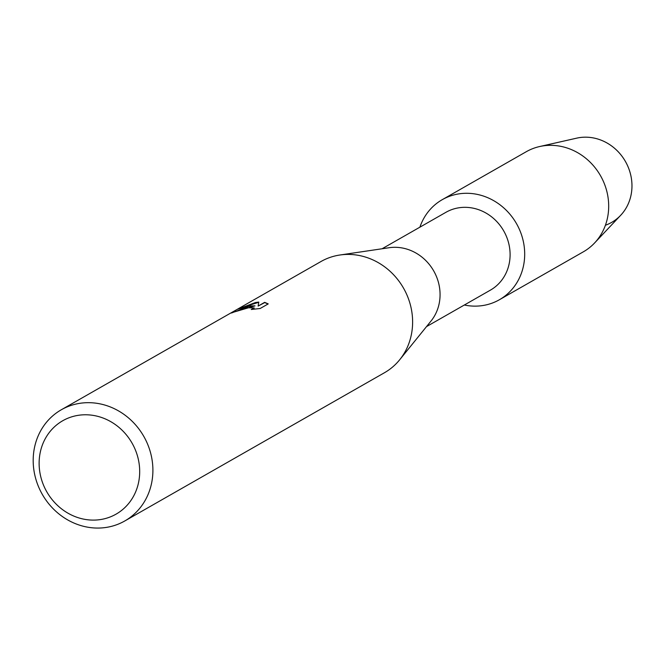 <?xml version="1.0" encoding="UTF-8"?>
<svg xmlns="http://www.w3.org/2000/svg" width="665" height="665" viewBox="0 0 665 665"><rect width="100%" height="100%" fill="white"/><g stroke="black" fill="none" stroke-linecap="round" stroke-linejoin="round"><path stroke-width="1" d="M442.25 199.675A57.622 52.593 60.3 0 1 457.761 194.064A57.622 52.593 60.3 0 0 419.889 227.181A57.622 52.593 60.3 0 1 442.25 199.675L526.256 151.72A57.622 52.593 60.3 0 1 539.556 146.558L576.663 138.162A46.093 42.078 60.3 0 1 578.434 137.796A46.093 42.078 60.3 0 1 629.797 171.553A46.093 42.078 60.3 0 1 605.416 225.236M382.084 248.76L445.974 212.285A44.813 40.906 60.3 0 1 458.044 207.929A44.813 40.906 60.3 0 1 506.763 237.264A44.813 40.906 60.3 0 1 490.413 290.131L426.523 326.598M457.761 194.064A57.622 52.593 60.3 0 1 523.089 240.373A57.622 52.593 60.3 0 1 483.871 305.36A57.622 52.593 60.3 0 1 464.328 305.019A57.622 52.593 60.3 0 0 483.871 305.36A57.622 52.593 60.3 0 0 499.382 299.749A57.622 52.593 60.3 0 0 520.404 231.786A57.622 52.593 60.3 0 0 457.761 194.064M61.305 409.773L321.02 261.503A64.023 58.437 60.3 0 1 338.261 255.277A64.023 58.437 60.3 0 1 339.882 255.011L389.15 247.721A44.813 40.906 60.3 0 1 433.696 270.904A44.813 40.906 60.3 0 1 431.011 321.045L399.682 359.765A64.023 58.437 60.3 0 1 384.503 372.708L124.779 520.969A64.023 58.437 60.3 0 1 107.539 527.204A64.023 58.437 60.3 0 1 37.947 485.284A64.023 58.437 60.3 0 1 61.305 409.773A64.023 58.437 60.3 0 1 78.537 403.539A64.023 58.437 60.3 0 1 148.137 445.45A64.023 58.437 60.3 0 1 124.779 520.969M339.882 255.011A64.023 58.437 60.3 0 1 403.514 288.128A64.023 58.437 60.3 0 1 399.682 359.765M248.585 306.465L255.019 305.867L249.55 305.917L237.538 309.233L255.535 302.5L258.785 302.085L258.136 306.075L264.67 302.342L268.228 303.897L260.173 308.494L251.245 309.491L254.205 307.928L246.416 307.704L236.773 311.087A64.023 58.437 -119.7 0 0 231.503 313.016L248.585 306.465M77.223 415.5A53.774 49.094 60.3 0 1 138.195 458.725A53.774 49.094 60.3 0 1 101.587 519.382A53.774 49.094 60.3 0 1 40.623 476.157A53.774 49.094 60.3 0 1 77.223 415.5M233.656 312.151L255.019 305.867M254.213 308.053L252.7 309.333M268.086 303.98L264.72 302.592L258.136 306.075M258.735 302.342L240.954 307.779M539.556 146.558A57.622 52.593 60.3 0 1 541.767 146.109A57.622 52.593 60.3 0 1 601.094 176.757A57.622 52.593 60.3 0 1 594.593 242.966A57.622 52.593 60.3 0 1 583.38 251.802L499.382 299.749M578.434 137.796A46.093 42.078 60.3 0 1 625.89 162.318A46.093 42.078 60.3 0 1 620.686 215.285L594.593 242.966"/></g></svg>
